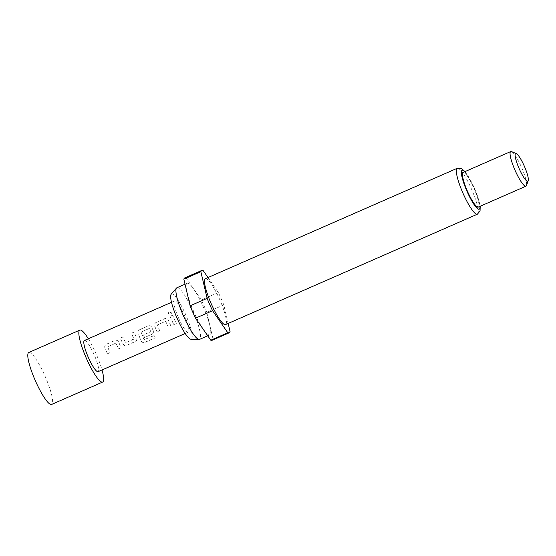 <?xml version="1.0" encoding="UTF-8"?>
<svg xmlns="http://www.w3.org/2000/svg" width="556" height="556" viewBox="0 0 556 556"><rect width="100%" height="100%" fill="white"/><g stroke="black" fill="none" stroke-linecap="round" stroke-linejoin="round"><path stroke-width="0.42" stroke-dasharray="2.78 2.08" d="M169.135 311.721L168.169 313.264L170.671 314.46L171.637 312.903L169.135 311.721L168.183 313.369L170.671 314.536L171.637 312.979L169.149 311.826M107.357 353.762L109.907 352.643L107.628 346.749L115.877 343.128L118.504 348.876L121.055 347.757L118.518 341.773C117.698 340.425 116.531 340.008 115.016 340.501L106.085 344.414L104.688 345.95L104.827 347.771L107.405 353.79L109.963 352.671L107.649 346.715L115.898 343.101L118.553 348.911L121.111 347.792L118.546 341.731C117.705 340.39 116.538 339.959 115.022 340.439L106.092 344.352L104.702 345.888L104.848 347.729L107.405 353.79M133.996 338.868L125.649 342.732L122.841 337.068L120.291 338.187L123.001 344.094L124.315 345.457L126.33 345.45L135.261 341.53C136.651 340.752 137.124 339.605 136.693 338.09L133.982 332.182L131.431 333.301L133.94 339.118L125.691 342.732L122.848 337.005L120.298 338.124L123.036 344.101L124.37 345.484L126.386 345.478L135.316 341.565C136.7 340.779 137.172 339.626 136.734 338.097L133.996 332.12L131.445 333.239L134.038 338.868M141.293 341.301L141.954 342.19L144.407 342.489L155.124 337.791L154.339 335.4L144.011 339.737L141.085 332.085L149.335 328.464L150.766 331.717L143.517 334.9L144.539 337.464L151.857 334.26C153.241 333.482 153.713 332.335 153.282 330.82L151.698 327.227C150.878 325.885 149.71 325.462 148.195 325.955L139.257 329.875L137.867 331.411L138.006 333.232L141.293 341.301L142.023 342.267L144.477 342.565L155.194 337.867L154.401 335.449L144.073 339.785L141.106 332.05L149.356 328.429L150.808 331.724L143.552 334.9L144.588 337.499L151.906 334.288C153.289 333.51 153.762 332.349 153.324 330.827L151.725 327.192C150.884 325.851 149.71 325.42 148.202 325.892L139.271 329.812L137.881 331.348L138.027 333.197L141.356 341.356M159.683 330.827L157.397 324.933L165.646 321.319L168.273 327.06L170.824 325.941L168.287 319.957C167.467 318.616 166.293 318.192 164.784 318.685L155.847 322.598L154.457 324.134L154.596 325.955L157.126 331.946L159.732 330.862L157.417 324.899L165.667 321.285L168.322 327.095L170.88 325.976L168.315 319.915C167.474 318.574 166.3 318.143 164.791 318.623L155.861 322.536L154.471 324.072L154.617 325.92L157.181 331.981L159.732 330.862M173.715 324.676L176.273 323.557L172.61 315.252L170.06 316.371L173.715 324.676L176.321 323.585L172.617 315.189L170.066 316.308L173.771 324.704M88.334 338.771A28.377 5.358 -113.7 0 1 96.014 353.616A28.377 5.358 -113.7 0 1 102.005 369.955M28.808 352.469A28.377 5.358 -113.7 0 1 44.966 375.995A28.377 5.358 -113.7 0 1 51.597 404.448M178.566 318.032A17.027 3.211 66.3 0 0 188.262 332.147A17.027 3.211 66.3 0 0 184.286 315.078A17.027 3.211 66.3 0 0 174.591 300.963A17.027 3.211 66.3 0 0 178.566 318.032M84.415 340.487A17.027 3.211 -113.7 0 1 94.11 354.603A17.027 3.211 -113.7 0 1 98.085 371.679M171.185 294.228A24.659 4.656 -113.7 0 1 185.572 314.411A24.659 4.656 -113.7 0 1 190.91 339.216M176.919 287.751A28.189 5.317 -113.7 0 1 192.974 311.124A28.189 5.317 -113.7 0 1 199.548 339.389M203.176 306.648A28.189 5.317 -113.7 0 1 209.758 334.914A28.189 5.317 -113.7 0 1 193.71 311.541A28.189 5.317 -113.7 0 1 187.129 283.282A28.189 5.317 -113.7 0 1 203.176 306.648M205.393 278.681A25.069 4.733 -113.7 0 1 219.669 299.462A25.069 4.733 -113.7 0 1 225.521 324.593M511.506 151.6A18.918 3.572 -113.7 0 1 521.507 167.238A18.918 3.572 -113.7 0 1 526.414 185.607M463.092 172.436A18.918 3.572 -113.7 0 1 473.865 188.123A18.918 3.572 -113.7 0 1 478.285 207.089M207.979 277.548L218.341 292.56A34.055 6.429 -113.7 0 1 221.177 298.683A34.055 6.429 -113.7 0 1 223.79 304.917L228.148 323.446M218.341 292.56L201.328 300.018A34.055 6.429 -113.7 0 1 204.163 306.141A34.055 6.429 -113.7 0 1 206.776 312.375L223.79 304.917M230.059 331.584L213.045 339.042A34.055 6.429 -113.7 0 1 212.114 340.286M184.773 277.91A34.055 6.429 -113.7 0 1 186.114 277.972L203.128 270.515M213.045 339.042L206.776 312.375M201.328 300.018L186.114 277.972M457.22 168.294A25.069 4.733 -113.7 0 1 471.495 189.075A25.069 4.733 -113.7 0 1 477.347 214.213M464.781 171.7A21.281 4.017 -113.7 0 1 474.261 187.914A21.281 4.017 -113.7 0 1 479.967 206.352M188.262 332.147L185.183 333.496M174.591 300.963L171.512 302.311M209.758 334.914L207.729 335.803M480.21 206.248L477.583 196.129L474.324 187.879L465.018 171.595M187.129 283.282L185.03 284.199"/><path stroke-width="0.83" d="M102.005 369.955A28.377 5.358 -113.7 0 1 102.638 382.069A28.377 5.358 -113.7 0 1 86.479 358.544A28.377 5.358 -113.7 0 1 79.855 330.09A28.377 5.358 -113.7 0 1 88.334 338.771M102.638 382.069L51.597 404.448A28.377 5.358 -113.7 0 1 35.438 380.923A28.377 5.358 -113.7 0 1 28.808 352.469L79.855 330.09M185.183 333.496L98.085 371.679A17.027 3.211 -113.7 0 1 88.39 357.564A17.027 3.211 -113.7 0 1 84.415 340.487L171.512 302.311M207.729 335.803L199.548 339.389A28.189 5.317 -113.7 0 1 199.069 339.473L190.91 339.216A24.659 4.656 -113.7 0 1 177.288 318.692A24.659 4.656 -113.7 0 1 171.185 294.228L176.53 288.05A28.189 5.317 -113.7 0 1 176.919 287.751L185.03 284.199M199.069 339.473A28.189 5.317 -113.7 0 1 183.501 316.016A28.189 5.317 -113.7 0 1 176.53 288.05M225.521 324.593A25.069 4.733 -113.7 0 1 211.252 303.812A25.069 4.733 -113.7 0 1 205.393 278.681L457.22 168.294A25.069 4.733 -113.7 0 0 463.078 193.432A25.069 4.733 -113.7 0 0 477.347 214.213L225.521 324.593M528.2 180.769L526.414 185.607A18.918 3.572 -113.7 0 1 525.927 186.204A18.918 3.572 -113.7 0 1 515.155 170.525A18.918 3.572 -113.7 0 1 510.735 151.552A18.918 3.572 -113.7 0 1 511.506 151.6L516.274 153.567A15.137 2.856 -113.7 0 1 524.28 166.07A15.137 2.856 -113.7 0 1 528.2 180.769A15.137 2.856 -113.7 0 1 519.193 168.704A15.137 2.856 -113.7 0 1 516.274 153.567M525.927 186.204L478.285 207.089A18.918 3.572 -113.7 0 1 467.513 191.403A18.918 3.572 -113.7 0 1 463.092 172.436L510.735 151.552M228.148 323.446L230.059 331.584A34.055 6.429 -113.7 0 1 229.128 332.822A34.055 6.429 -113.7 0 1 227.793 332.759L212.58 310.714A34.055 6.429 -113.7 0 1 207.124 298.357L200.855 271.689A34.055 6.429 -113.7 0 1 201.786 270.452A34.055 6.429 -113.7 0 1 203.128 270.515L207.979 277.548M229.128 332.822L212.114 340.286A34.055 6.429 -113.7 0 1 210.78 340.216L227.793 332.759M200.855 271.689L183.841 279.147A34.055 6.429 -113.7 0 1 184.773 277.91L201.786 270.452M212.58 310.714L195.566 318.171A34.055 6.429 -113.7 0 1 190.11 305.814L207.124 298.357M195.566 318.171L210.78 340.216M183.841 279.147L190.11 305.814M479.967 206.352A21.281 4.017 -113.7 0 1 467.116 191.611A21.281 4.017 -113.7 0 1 464.781 171.7M477.347 214.213L480.05 211.002L480.21 206.248M465.018 171.595L461.417 168.482L457.22 168.294"/></g></svg>
